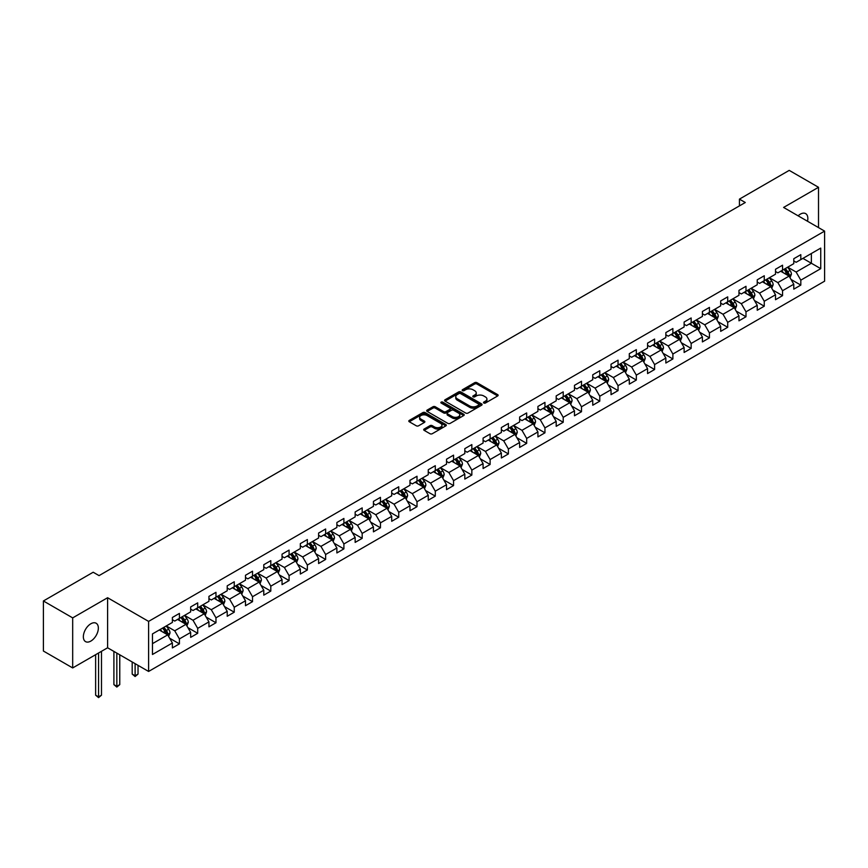<?xml version="1.0" encoding="UTF-8"?>
<svg xmlns="http://www.w3.org/2000/svg" width="868" height="868" viewBox="0 0 868 868"><rect width="100%" height="100%" fill="white"/><g stroke="black" fill="none" stroke-linecap="round" stroke-linejoin="round"><path stroke-width="1.3" d="M483.823 403.012A1.139 0.662 0 0 0 485.44 403.012L497.657 395.96A1.627 0.944 0 0 0 498.134 395.298A1.627 0.944 0 0 0 497.657 394.625L476.955 382.679A1.627 0.944 0 0 0 474.655 382.679L462.438 389.732A1.139 0.662 0 0 0 464.044 390.665L465.628 389.754A5.208 3.005 0 0 1 472.984 389.754L474.709 390.752A5.208 3.005 0 0 1 476.239 392.868A5.208 3.005 0 0 1 474.709 394.994L473.125 395.906A1.139 0.662 0 0 0 474.742 396.839L476.326 395.927A5.208 3.005 0 0 1 483.682 395.927L485.407 396.926A5.208 3.005 0 0 1 486.926 399.041A5.208 3.005 0 0 1 485.407 401.168L483.823 402.079A1.139 0.662 0 0 0 483.823 403.012L483.823 402.079M90.847 641.083A10.6 6.119 120 0 0 97.78 631.741A10.6 6.119 120 0 0 96.153 623.246A10.6 6.119 120 0 0 90.847 623.766A10.6 6.119 120 0 0 83.925 633.108A10.6 6.119 120 0 0 85.541 641.615A10.6 6.119 120 0 0 90.847 641.083M807.5 221.253A10.6 6.119 120 0 0 805.645 213.615A10.6 6.119 120 0 0 800.35 214.146A10.6 6.119 120 0 0 798.115 215.828M424.17 429.02A1.627 0.944 0 0 0 423.692 429.682A1.627 0.944 0 0 0 424.17 430.354L429.975 433.707A1.627 0.944 0 0 0 432.275 433.707L445.848 425.873A1.627 0.944 0 0 0 446.326 425.201A1.627 0.944 0 0 0 445.848 424.539L425.146 412.593A1.627 0.944 0 0 0 422.846 412.593L409.273 420.427A1.627 0.944 0 0 0 408.806 421.089A1.627 0.944 0 0 0 409.273 421.75L416.293 425.797A1.627 0.944 0 0 0 418.593 425.797L424.398 422.445A1.627 0.944 0 0 0 424.875 421.783A1.627 0.944 0 0 0 424.398 421.121L420.926 419.114A4.351 2.506 0 0 1 419.645 417.334A4.351 2.506 0 0 1 422.336 415.012A4.351 2.506 0 0 1 427.078 415.566L440.705 423.432A4.351 2.506 0 0 1 441.975 425.201A4.351 2.506 0 0 1 439.284 427.523A4.351 2.506 0 0 1 434.553 426.98L432.275 425.667A1.627 0.944 0 0 0 429.975 425.667L424.17 429.02L424.17 430.354L429.975 427.023L429.975 425.667M107.599 597.726L72.684 617.886L43.4 600.971L43.4 651.033L72.684 667.937L107.599 647.778L148.602 671.452L148.602 621.401L107.599 597.726L107.599 647.778M818.513 227.6L818.513 187.293L783.598 207.441L824.6 231.116L148.602 621.401M818.513 187.293L789.218 170.378L739.428 199.13L739.428 205.89M43.4 600.971L93.191 572.229L99.05 575.614L745.286 202.504L739.428 199.13M465.736 413.059A1.627 0.944 0 0 0 468.036 413.059L481.61 405.215A1.627 0.944 0 0 0 482.087 404.553A1.627 0.944 0 0 0 481.61 403.891L460.908 391.945A1.627 0.944 0 0 0 458.608 391.945L445.045 399.779A1.627 0.944 0 0 0 444.568 400.441A1.627 0.944 0 0 0 445.045 401.103L465.736 413.059M441.53 403.262A1.139 0.662 0 0 1 442.68 403.425L463.707 415.555L450.156 423.378A1.627 0.944 0 0 1 447.855 423.378L427.164 411.432L432.969 408.101L432.969 406.745L427.164 410.097A1.627 0.944 0 0 0 426.687 410.759A1.627 0.944 0 0 0 427.164 411.432L427.164 410.097M432.969 408.101A1.627 0.944 0 0 1 435.269 408.101L435.269 406.745A1.627 0.944 0 0 0 432.969 406.745M435.269 406.745L443.656 411.595A1.627 0.944 0 0 0 445.957 411.595L449.819 409.37A1.627 0.944 0 0 0 450.286 408.709A1.627 0.944 0 0 0 449.819 408.047L441.074 402.991A1.139 0.662 0 0 1 442.68 402.068L463.729 414.22A1.627 0.944 0 0 1 464.206 414.882A1.627 0.944 0 0 1 463.729 415.544L463.729 414.22M148.602 671.452L824.6 281.178L824.6 231.116M169.64 638.208L179.416 643.861L179.416 638.924L190.667 632.425L190.667 637.362L197.698 633.304L197.698 628.367L208.938 621.879L208.938 626.815L215.969 622.757L215.969 617.821L227.221 611.322L227.221 616.258L234.251 612.2L234.251 607.264L245.492 600.775L245.492 605.712L252.523 601.654L252.523 596.717L263.774 590.218L263.774 595.155L270.805 591.097L270.805 586.16L282.046 579.672L282.046 584.609L289.077 580.551L289.077 575.614L300.328 569.115L300.328 574.052L307.359 569.994L307.359 565.057L318.599 558.569L318.599 563.506L325.63 559.448L325.63 554.511L336.882 548.012L336.882 552.949L343.902 548.891L343.902 543.954L355.153 537.466L355.153 542.402L362.184 538.344L362.184 533.408L373.435 526.909L373.435 531.845L380.455 527.787L380.455 522.851L391.707 516.362L391.707 521.299L398.738 517.241L398.738 512.304L409.978 505.805L409.978 510.742L417.009 506.684L417.009 501.747L428.26 495.259L428.26 500.196L435.291 496.138L435.291 491.19L446.532 484.702L446.532 489.639L453.563 485.581L453.563 480.644L464.814 474.156L464.814 479.093L471.845 475.035L471.845 470.087L483.085 463.599L483.085 468.536L490.116 464.478L490.116 459.541L501.368 453.042L501.368 457.989L508.398 453.931L508.398 448.984L519.639 442.496L519.639 447.432L526.67 443.374L526.67 438.438L537.921 431.939L537.921 436.886L544.952 432.817L544.952 427.881L556.193 421.392L556.193 426.329L563.224 422.271L563.224 417.334L574.475 410.835L574.475 415.783L581.495 411.714L581.495 406.777L592.746 400.289L592.746 405.226L599.777 401.168L599.777 396.231L611.029 389.732L611.029 394.669L618.049 390.611L618.049 385.674L629.3 379.186L629.3 384.123L636.331 380.065L636.331 375.128L647.571 368.629L647.571 373.565L654.602 369.508L654.602 364.571L665.854 358.083L665.854 363.019L672.884 358.961L672.884 354.025L684.125 347.526L684.125 352.462L691.156 348.404L691.156 343.468L702.407 336.979L702.407 341.916L709.438 337.858L709.438 332.921L720.679 326.422L720.679 331.359L727.71 327.301L727.71 322.364L738.961 315.876L738.961 320.813L745.992 316.755L745.992 311.818L757.232 305.319L757.232 310.256L764.263 306.198L764.263 301.261L775.515 294.773L775.515 299.71L782.545 295.652L782.545 290.715L793.786 284.216L793.786 289.152L800.817 285.095L800.817 280.158L820.737 268.657L820.737 248.096L811.363 253.51L811.363 263.254L820.737 268.657M179.416 643.861L172.385 647.919L172.385 642.982L152.475 654.483L152.475 633.911L172.385 622.421L172.385 617.474L179.416 613.416L179.416 618.363L190.667 611.864L190.667 606.927L197.698 602.869L197.698 607.806L208.938 601.318L208.938 596.37L215.969 592.312L215.969 597.249L227.221 590.761L227.221 585.824L234.251 581.766L234.251 586.703L245.492 580.215L245.492 575.267L252.523 571.209L252.523 576.146L263.774 569.658L263.774 564.721L270.805 560.663L270.805 565.6L282.046 559.1L282.046 554.164L289.077 550.106L289.077 555.043L300.328 548.554L300.328 543.618L307.359 539.56L307.359 544.496L318.599 537.997L318.599 533.061L325.63 529.003L325.63 533.939L336.882 527.451L336.882 522.514L343.902 518.456L343.902 523.393L355.153 516.894L355.153 511.957L362.184 507.899L362.184 512.836L373.435 506.348L373.435 501.411L380.455 497.353L380.455 502.29L391.707 495.791L391.707 490.854L398.738 486.796L398.738 491.733L409.978 485.245L409.978 480.308L417.009 476.25L417.009 481.187L428.26 474.688L428.26 469.751L435.291 465.693L435.291 470.63L446.532 464.141L446.532 459.205L453.563 455.147L453.563 460.083L464.814 453.584L464.814 448.647L471.845 444.59L471.845 449.526L483.085 443.038L483.085 438.101L490.116 434.043L490.116 438.98L501.368 432.481L501.368 427.544L508.398 423.486L508.398 428.423L519.639 421.935L519.639 416.998L526.67 412.94L526.67 417.877L537.921 411.378L537.921 406.441L544.952 402.383L544.952 407.32L556.193 400.832L556.193 395.895L563.224 391.837L563.224 396.774L574.475 390.274L574.475 385.338L581.495 381.28L581.495 386.217L592.746 379.728L592.746 374.792L599.777 370.734L599.777 375.67L611.029 369.171L611.029 364.234L618.049 360.177L618.049 365.113L629.3 358.625L629.3 353.688L636.331 349.63L636.331 354.567L647.571 348.068L647.571 343.131L654.602 339.073L654.602 344.01L665.854 337.522L665.854 332.585L672.884 328.527L672.884 333.464L684.125 326.965L684.125 322.028L691.156 317.97L691.156 322.907L702.407 316.419L702.407 311.482L709.438 307.413L709.438 312.361L720.679 305.861L720.679 300.925L727.71 296.867L727.71 301.804L738.961 295.315L738.961 290.368L745.992 286.31L745.992 291.257L757.232 284.758L757.232 279.821L764.263 275.764L764.263 280.7L775.515 274.212L775.515 269.264L782.545 265.207L782.545 270.154L793.786 263.655L793.786 258.718L800.817 254.66L800.817 259.597L820.737 248.096M177.549 619.437L185.98 624.309L174.728 630.808L166.298 625.936M172.385 619.709L174.728 621.065L179.416 618.363M174.728 630.808L179.416 638.924M185.98 624.309L190.667 632.425M195.821 608.891L204.251 613.763L193.011 620.251L184.569 615.379M190.667 609.162L193.011 610.508L197.698 607.806M193.011 620.251L197.698 628.367M204.251 613.763L208.938 621.879M214.092 598.334L222.533 603.206L211.282 609.705L202.852 604.833M208.938 598.605L211.282 599.962L215.969 597.249M211.282 609.705L215.969 617.821M222.533 603.206L227.221 611.322M232.374 587.788L240.805 592.66L229.564 599.148L221.123 594.276M227.221 588.059L229.564 589.405L234.251 586.703M229.564 599.148L234.251 607.264M240.805 592.66L245.492 600.775M250.646 577.231L259.087 582.102L247.836 588.602L239.405 583.73M245.492 577.502L247.836 578.858L252.523 576.146M247.836 588.602L252.523 596.717M259.087 582.102L263.774 590.218M268.928 566.685L277.359 571.556L266.118 578.045L257.677 573.173M263.774 566.956L266.118 568.301L270.805 565.6M266.118 578.045L270.805 586.16M277.359 571.556L282.046 579.672M287.2 556.128L295.641 560.999L284.389 567.498L275.959 562.627M282.046 556.399L284.389 557.755L289.077 555.043M284.389 567.498L289.077 575.614M295.641 560.999L300.328 569.115M305.482 545.581L313.912 550.453L302.672 556.941L294.23 552.07M300.328 545.853L302.672 547.198L307.359 544.496M302.672 556.941L307.359 565.057M313.912 550.453L318.599 558.569M323.753 535.024L332.194 539.896L320.943 546.384L312.513 541.524M318.599 535.296L320.943 536.652L325.63 533.939M320.943 546.384L325.63 554.511M332.194 539.896L336.882 548.012M342.035 524.478L350.466 529.35L339.225 535.838L330.784 530.966M336.882 524.749L339.225 526.095L343.902 523.393M339.225 535.838L343.902 543.954M350.466 529.35L355.153 537.466M360.307 513.921L368.748 518.793L357.497 525.281L349.066 520.42M355.153 514.192L357.497 515.549L362.184 512.836M357.497 525.281L362.184 533.408M368.748 518.793L373.435 526.909M378.589 503.375L387.019 508.236L375.768 514.735L367.338 509.863M373.435 503.646L375.768 504.992L380.455 502.29M375.768 514.735L380.455 522.851M387.019 508.236L391.707 516.362M396.86 492.818L405.302 497.689L394.05 504.178L385.609 499.317M391.707 493.089L394.05 494.445L398.738 491.733M394.05 504.178L398.738 512.304M405.302 497.689L409.978 505.805M415.143 482.272L423.573 487.132L412.322 493.632L403.891 488.76M409.978 482.543L412.322 483.888L417.009 481.187M412.322 493.632L417.009 501.747M423.573 487.132L428.26 495.259M433.414 471.715L441.845 476.586L430.604 483.075L422.163 478.214M428.26 471.986L430.604 473.342L435.291 470.63M430.604 483.075L435.291 491.19M441.845 476.586L446.532 484.702M451.685 461.168L460.127 466.029L448.875 472.528L440.445 467.657M446.532 461.429L448.875 462.785L453.563 460.083M448.875 472.528L453.563 480.644M460.127 466.029L464.814 474.156M469.968 450.611L478.398 455.483L467.158 461.971L458.716 457.1M464.814 450.883L467.158 452.239L471.845 449.526M467.158 461.971L471.845 470.087M478.398 455.483L483.085 463.599M488.239 440.065L496.68 444.926L485.429 451.425L476.999 446.553M483.085 440.326L485.429 441.682L490.116 438.98M485.429 451.425L490.116 459.541M496.68 444.926L501.368 453.042M506.521 429.508L514.952 434.38L503.711 440.868L495.27 435.996M501.368 429.779L503.711 431.136L508.398 428.423M503.711 440.868L508.398 448.984M514.952 434.38L519.639 442.496M524.793 418.951L533.234 423.823L521.983 430.322L513.552 425.45M519.639 419.222L521.983 420.579L526.67 417.877M521.983 430.322L526.67 438.438M533.234 423.823L537.921 431.939M543.075 408.405L551.505 413.276L540.265 419.765L531.824 414.893M537.921 408.676L540.265 410.032L544.952 407.32M540.265 419.765L544.952 427.881M551.505 413.276L556.193 421.392M561.346 397.848L569.788 402.719L558.536 409.219L550.106 404.347M556.193 398.119L558.536 399.475L563.224 396.774M558.536 409.219L563.224 417.334M569.788 402.719L574.475 410.835M579.629 387.302L588.059 392.173L576.819 398.662L568.377 393.79M574.475 387.573L576.819 388.929L581.495 386.217M576.819 398.662L581.495 406.777M588.059 392.173L592.746 400.289M597.9 376.745L606.341 381.616L595.09 388.115L586.659 383.244M592.746 377.016L595.09 378.372L599.777 375.67M595.09 388.115L599.777 396.231M606.341 381.616L611.029 389.732M616.182 366.198L624.613 371.07L613.361 377.558L604.931 372.687M611.029 366.47L613.361 367.826L618.049 365.113M613.361 377.558L618.049 385.674M624.613 371.07L629.3 379.186M634.454 355.641L642.895 360.513L631.644 367.012L623.202 362.14M629.3 355.913L631.644 357.269L636.331 354.567M631.644 367.012L636.331 375.128M642.895 360.513L647.571 368.629M652.736 345.095L661.166 349.967L649.915 356.455L641.485 351.583M647.571 345.366L649.915 346.712L654.602 344.01M649.915 356.455L654.602 364.571M661.166 349.967L665.854 358.083M671.007 334.538L679.438 339.41L668.197 345.909L659.756 341.037M665.854 334.809L668.197 336.166L672.884 333.464M668.197 345.909L672.884 354.025M679.438 339.41L684.125 347.526M689.279 323.992L697.72 328.863L686.469 335.352L678.038 330.48M684.125 324.263L686.469 325.608L691.156 322.907M686.469 335.352L691.156 343.468M697.72 328.863L702.407 336.979M707.561 313.435L715.991 318.306L704.751 324.806L696.31 319.934M702.407 313.706L704.751 315.062L709.438 312.361M704.751 324.806L709.438 332.921M715.991 318.306L720.679 326.422M725.832 302.889L734.274 307.76L723.022 314.249L714.592 309.377M720.679 303.16L723.022 304.505L727.71 301.804M723.022 314.249L727.71 322.364M734.274 307.76L738.961 315.876M744.115 292.332L752.545 297.203L741.305 303.702L732.863 298.831M738.961 292.603L741.305 293.959L745.992 291.257M741.305 303.702L745.992 311.818M752.545 297.203L757.232 305.319M762.386 281.785L770.827 286.657L759.576 293.145L751.145 288.274M757.232 282.057L759.576 283.402L764.263 280.7M759.576 293.145L764.263 301.261M770.827 286.657L775.515 294.773M780.668 271.228L789.099 276.1L777.858 282.599L769.417 277.727M775.515 271.5L777.858 272.856L782.545 270.154M777.858 282.599L782.545 290.715M789.099 276.1L793.786 284.216M802.922 258.382L811.363 263.254L796.13 272.042L787.699 267.17M793.786 260.953L796.13 262.299L800.817 259.597M796.13 272.042L800.817 280.158M72.684 617.886L72.684 667.937M152.475 643.655L167.708 634.866L159.267 629.994M167.708 634.866L172.385 642.982M791.03 279.453L800.817 285.095M772.759 289.999L782.545 295.652M754.487 300.556L764.263 306.198M736.205 311.102L745.992 316.755M717.934 321.659L727.71 327.301M699.651 332.205L709.438 337.858M681.38 342.762L691.156 348.404M663.098 353.309L672.884 358.961M644.826 363.866L654.602 369.508M626.544 374.412L636.331 380.065M608.273 384.969L618.049 390.611M589.99 395.515L599.777 401.168M571.719 406.072L581.495 411.714M553.437 416.618L563.224 422.271M535.165 427.175L544.952 432.817M516.883 437.722L526.67 443.374M498.612 448.279L508.398 453.931M480.34 458.825L490.116 464.478M462.058 469.382L471.845 475.035M443.787 479.939L453.563 485.581M425.504 490.485L435.291 496.138M407.233 501.042L417.009 506.684M388.951 511.588L398.738 517.241M370.679 522.145L380.455 527.787M352.397 532.692L362.184 538.344M334.126 543.249L343.902 548.891M315.844 553.795L325.63 559.448M297.572 564.352L307.359 569.994M279.29 574.898L289.077 580.551M261.018 585.455L270.805 591.097M242.747 596.001L252.523 601.654M224.465 606.558L234.251 612.2M206.193 617.105L215.969 622.757M187.911 627.662L197.698 633.304M484.279 403.175L485.407 402.524A5.208 3.005 0 0 0 486.926 400.398L486.926 399.041M476.239 392.868L476.239 394.224A5.208 3.005 0 0 1 474.709 396.351L473.581 397.001M497.657 394.625L497.657 395.96L476.955 384.036A1.627 0.944 0 0 0 474.655 384.036L462.894 390.828M481.588 405.237L460.908 393.291A1.627 0.944 0 0 0 458.608 393.291L445.067 401.114L445.045 399.779M478.735 405.02A1.139 0.662 0 0 0 478.735 404.087L460.572 393.605A1.139 0.662 0 0 0 458.955 393.605L457.284 394.56A5.208 3.005 0 0 0 455.765 396.687A5.208 3.005 0 0 0 457.284 398.813L469.707 405.985A5.208 3.005 0 0 0 477.064 405.985L478.735 405.02L478.735 406.376A1.139 0.662 0 0 0 479.071 405.909L479.071 404.553M455.765 396.687L455.765 398.043A5.208 3.005 0 0 0 457.284 400.17L457.284 398.813M478.735 406.376L477.064 407.342A5.208 3.005 0 0 1 469.707 407.342L457.284 400.17M435.269 408.101L443.656 412.951A1.627 0.944 0 0 0 445.957 412.951L449.819 410.727A1.627 0.944 0 0 0 450.286 410.054L450.286 408.709M452.369 416.618A4.351 2.506 0 0 0 457.111 417.172A4.351 2.506 0 0 0 459.801 414.85A4.351 2.506 0 0 0 458.521 413.07L453.725 410.304A1.627 0.944 0 0 0 451.425 410.304L447.573 412.528A1.627 0.944 0 0 0 447.096 413.19A1.627 0.944 0 0 0 447.573 413.852L452.369 416.618L452.369 417.975A4.351 2.506 0 0 0 457.111 418.517A4.351 2.506 0 0 0 459.801 416.195L459.801 414.85M447.096 413.19L447.096 414.535A1.627 0.944 0 0 0 447.573 415.208L447.573 413.852M452.369 417.975L447.573 415.208M441.975 425.201L441.975 426.557A4.351 2.506 0 0 1 439.284 428.879A4.351 2.506 0 0 1 434.553 428.336L432.275 427.023A1.627 0.944 0 0 0 429.975 427.023M419.645 417.334L419.645 418.691A4.351 2.506 0 0 0 420.926 420.47L420.926 419.114M424.398 421.121L424.398 422.445L420.926 420.47M445.848 424.539L445.848 425.873L425.146 413.938A1.627 0.944 0 0 0 422.846 413.938L409.295 421.761M790.032 277.706L791.421 274.19A4.394 2.539 -120 0 0 790.021 270.458L787.601 267.225M783.392 272.802L781.742 270.61M783.967 269.319L786.386 272.552A4.394 2.539 60 0 1 787.645 275.189L789.055 274.386A4.394 2.539 -120 0 0 787.797 271.738L785.377 268.516M784.271 269.145L786.961 272.726A2.235 1.291 60 0 1 787.363 273.409L789.055 274.386M771.75 288.252L773.149 284.747A4.394 2.539 -120 0 0 771.739 281.004L769.33 277.782M765.109 283.359L763.471 281.156M765.695 279.876L768.115 283.098A4.394 2.539 60 0 1 769.374 285.746L770.773 284.932A4.394 2.539 -120 0 0 769.515 282.295L767.095 279.062M765.999 279.702L768.679 283.283A2.235 1.291 60 0 1 769.091 283.955L770.773 284.932M753.478 298.809L754.867 295.294A4.394 2.539 -120 0 0 753.467 291.561L751.048 288.328M746.838 293.905L745.189 291.713M747.413 290.433L749.833 293.655A4.394 2.539 60 0 1 751.091 296.292L752.502 295.489A4.394 2.539 -120 0 0 751.243 292.841L748.824 289.619M747.728 290.248L750.408 293.829A2.235 1.291 60 0 1 750.809 294.512L752.502 295.489M735.196 309.355L736.596 305.851A4.394 2.539 -120 0 0 735.185 302.107L732.776 298.885M728.556 304.462L726.917 302.259M729.142 300.979L731.561 304.212A4.394 2.539 60 0 1 732.82 306.849L734.22 306.035A4.394 2.539 -120 0 0 732.961 303.399L730.541 300.165M729.445 300.805L732.125 304.386A2.235 1.291 60 0 1 732.538 305.059L734.22 306.035M716.925 319.912L718.313 316.397A4.394 2.539 -120 0 0 716.914 312.664L714.494 309.431M710.284 315.008L708.635 312.816M710.859 311.536L713.279 314.759A4.394 2.539 60 0 1 714.538 317.395L715.948 316.592A4.394 2.539 -120 0 0 714.69 313.945L712.27 310.722M711.174 311.352L713.854 314.932A2.235 1.291 60 0 1 714.255 315.616L715.948 316.592M698.642 330.458L700.042 326.954A4.394 2.539 -120 0 0 698.642 323.211L696.223 319.988M692.002 325.565L690.364 323.363M692.588 322.082L695.008 325.316A4.394 2.539 60 0 1 696.266 327.952L697.666 327.138A4.394 2.539 -120 0 0 696.407 324.502L693.999 321.269M692.892 321.909L695.572 325.489A2.235 1.291 60 0 1 695.984 326.162L697.666 327.138M680.371 341.015L681.76 337.5A4.394 2.539 -120 0 0 680.36 333.768L677.941 330.534M673.731 336.111L672.082 333.92M674.306 332.639L676.725 335.862A4.394 2.539 60 0 1 677.984 338.498L679.394 337.695A4.394 2.539 -120 0 0 678.136 335.048L675.716 331.826M674.62 332.455L677.3 336.035A2.235 1.291 60 0 1 677.702 336.719L679.394 337.695M662.089 351.562L663.488 348.057A4.394 2.539 -120 0 0 662.089 344.314L659.669 341.091M655.448 346.668L653.81 344.477M656.034 343.185L658.454 346.419A4.394 2.539 60 0 1 659.713 349.055L661.112 348.242A4.394 2.539 -120 0 0 659.854 345.605L657.445 342.372M656.338 343.012L659.018 346.592A2.235 1.291 60 0 1 659.43 347.265L661.112 348.242M643.817 362.119L645.206 358.603A4.394 2.539 -120 0 0 643.806 354.871L641.387 351.638M637.177 357.215L635.528 355.023M637.763 353.743L640.172 356.965A4.394 2.539 60 0 1 641.43 359.602L642.841 358.799A4.394 2.539 -120 0 0 641.582 356.151L639.163 352.929M638.067 353.558L640.747 357.139A2.235 1.291 60 0 1 641.148 357.822L642.841 358.799M625.535 372.676L626.935 369.16A4.394 2.539 -120 0 0 625.535 365.417L623.115 362.195M618.895 367.772L617.256 365.58M619.481 364.289L621.9 367.522A4.394 2.539 60 0 1 623.159 370.159L624.559 369.345A4.394 2.539 -120 0 0 623.311 366.708L620.891 363.475M619.785 364.115L622.475 367.696A2.235 1.291 60 0 1 622.877 368.368L624.559 369.345M607.264 383.222L608.652 379.707A4.394 2.539 -120 0 0 607.253 375.974L604.833 372.741M600.623 378.318L598.974 376.126M601.209 374.846L603.629 378.068A4.394 2.539 60 0 1 604.877 380.716L606.287 379.902A4.394 2.539 -120 0 0 605.029 377.254L602.609 374.032M601.513 374.661L604.193 378.242A2.235 1.291 60 0 1 604.605 378.925L606.287 379.902M588.981 393.779L590.381 390.264A4.394 2.539 -120 0 0 588.981 386.52L586.562 383.298M582.341 388.875L580.703 386.683M582.927 385.392L585.347 388.625A4.394 2.539 60 0 1 586.605 391.262L588.005 390.448A4.394 2.539 -120 0 0 586.757 387.812L584.338 384.578M583.231 385.218L585.922 388.799A2.235 1.291 60 0 1 586.323 389.482L588.005 390.448M570.71 404.325L572.099 400.81A4.394 2.539 -120 0 0 570.699 397.077L568.28 393.844M564.07 399.421L562.431 397.229M564.656 395.949L567.075 399.171A4.394 2.539 60 0 1 568.323 401.819L569.734 401.005A4.394 2.539 -120 0 0 568.475 398.358L566.055 395.135M564.96 395.765L567.639 399.345A2.235 1.291 60 0 1 568.052 400.029L569.734 401.005M552.439 414.882L553.827 411.367A4.394 2.539 -120 0 0 552.428 407.624L550.008 404.401M545.788 409.978L544.149 407.786M546.373 406.495L548.793 409.729A4.394 2.539 60 0 1 550.052 412.365L551.462 411.551A4.394 2.539 -120 0 0 550.203 408.915L547.784 405.681M546.677 406.322L549.368 409.902A2.235 1.291 60 0 1 549.769 410.586L551.462 411.551M534.156 425.428L535.556 421.924A4.394 2.539 -120 0 0 534.145 418.181L531.737 414.947M527.516 420.524L525.878 418.333M528.102 417.052L530.522 420.275A4.394 2.539 60 0 1 531.769 422.922L533.18 422.108A4.394 2.539 -120 0 0 531.921 419.461L529.502 416.239M528.406 416.868L531.086 420.448A2.235 1.291 60 0 1 531.498 421.132L533.18 422.108M515.885 435.986L517.274 432.47A4.394 2.539 -120 0 0 515.874 428.727L513.455 425.504M509.245 431.081L507.596 428.89M509.82 427.599L512.239 430.832A4.394 2.539 60 0 1 513.498 433.468L514.908 432.655A4.394 2.539 -120 0 0 513.65 430.018L511.23 426.785M510.134 427.425L512.814 431.005A2.235 1.291 60 0 1 513.216 431.689L514.908 432.655M497.603 446.532L499.002 443.027A4.394 2.539 -120 0 0 497.592 439.284L495.183 436.051M490.962 441.628L489.324 439.436M491.548 438.156L493.968 441.378A4.394 2.539 60 0 1 495.227 444.025L496.626 443.212A4.394 2.539 -120 0 0 495.368 440.564L492.948 437.342M491.852 437.971L494.532 441.552A2.235 1.291 60 0 1 494.944 442.235L496.626 443.212M479.331 457.089L480.72 453.573A4.394 2.539 -120 0 0 479.32 449.83L476.901 446.608M472.691 452.185L471.042 449.993M473.266 448.702L475.686 451.935A4.394 2.539 60 0 1 476.944 454.572L478.355 453.758A4.394 2.539 -120 0 0 477.096 451.121L474.677 447.888M473.581 448.528L476.261 452.109A2.235 1.291 60 0 1 476.662 452.792L478.355 453.758M461.049 467.635L462.449 464.13A4.394 2.539 -120 0 0 461.049 460.387L458.629 457.154M454.409 462.731L452.77 460.539M454.995 459.259L457.414 462.481A4.394 2.539 60 0 1 458.673 465.129L460.073 464.315A4.394 2.539 -120 0 0 458.814 461.667L456.405 458.445M455.299 459.074L457.978 462.666A2.235 1.291 60 0 1 458.391 463.338L460.073 464.315M442.778 478.192L444.166 474.677A4.394 2.539 -120 0 0 442.767 470.944L440.347 467.711M436.137 473.288L434.488 471.096M436.712 469.805L439.132 473.038A4.394 2.539 60 0 1 440.391 475.675L441.801 474.861A4.394 2.539 -120 0 0 440.543 472.225L438.123 468.991M437.027 469.631L439.707 473.212A2.235 1.291 60 0 1 440.109 473.895L441.801 474.861M424.495 488.738L425.895 485.234A4.394 2.539 -120 0 0 424.495 481.49L422.076 478.268M417.855 483.834L416.217 481.642M418.441 480.362L420.861 483.584A4.394 2.539 60 0 1 422.119 486.232L423.519 485.418A4.394 2.539 -120 0 0 422.26 482.771L419.852 479.548M418.745 480.188L421.425 483.769A2.235 1.291 60 0 1 421.837 484.442L423.519 485.418M406.224 499.295L407.613 495.78A4.394 2.539 -120 0 0 406.213 492.047L403.794 488.814M399.584 494.391L397.935 492.199M400.17 490.908L402.578 494.142A4.394 2.539 60 0 1 403.837 496.778L405.248 495.964A4.394 2.539 -120 0 0 403.989 493.328L401.569 490.094M400.474 490.735L403.153 494.315A2.235 1.291 60 0 1 403.555 494.999L405.248 495.964M387.942 509.841L389.341 506.337A4.394 2.539 -120 0 0 387.942 502.594L385.522 499.371M381.302 504.937L379.663 502.746M381.887 501.465L384.307 504.688A4.394 2.539 60 0 1 385.566 507.335L386.965 506.521A4.394 2.539 -120 0 0 385.717 503.885L383.298 500.652M382.191 501.292L384.882 504.872A2.235 1.291 60 0 1 385.284 505.545L386.965 506.521M369.67 520.399L371.059 516.883A4.394 2.539 -120 0 0 369.659 513.151L367.24 509.917M363.03 515.494L361.381 513.303M363.616 512.011L366.025 515.245A4.394 2.539 60 0 1 367.283 517.881L368.694 517.068A4.394 2.539 -120 0 0 367.435 514.431L365.016 511.209M363.92 511.838L366.6 515.418A2.235 1.291 60 0 1 367.012 516.102L368.694 517.068M351.388 530.945L352.788 527.44A4.394 2.539 -120 0 0 351.388 523.697L348.969 520.474M344.748 526.041L343.11 523.849M345.334 522.569L347.753 525.791A4.394 2.539 60 0 1 349.012 528.438L350.412 527.625A4.394 2.539 -120 0 0 349.164 524.988L346.744 521.755M345.638 522.395L348.328 525.975A2.235 1.291 60 0 1 348.73 526.648L350.412 527.625M333.117 541.502L334.505 537.986A4.394 2.539 -120 0 0 333.106 534.254L330.686 531.021M326.476 536.598L324.838 534.406M327.062 533.115L329.482 536.348A4.394 2.539 60 0 1 330.73 538.985L332.14 538.171A4.394 2.539 -120 0 0 330.882 535.534L328.462 532.312M327.366 532.941L330.046 536.522A2.235 1.291 60 0 1 330.458 537.205L332.14 538.171M314.845 552.048L316.234 548.543A4.394 2.539 -120 0 0 314.834 544.8L312.415 541.578M308.194 547.144L306.556 544.952M308.78 543.672L311.2 546.894A4.394 2.539 60 0 1 312.458 549.542L313.869 548.728A4.394 2.539 -120 0 0 312.61 546.091L310.191 542.858M309.084 543.498L311.775 547.079A2.235 1.291 60 0 1 312.176 547.751L313.869 548.728M296.563 562.605L297.952 559.09A4.394 2.539 -120 0 0 296.552 555.357L294.144 552.124M289.923 557.701L288.284 555.509M290.509 554.218L292.928 557.451A4.394 2.539 60 0 1 294.176 560.088L295.587 559.274A4.394 2.539 -120 0 0 294.328 556.638L291.908 553.415M290.813 554.044L293.493 557.625A2.235 1.291 60 0 1 293.905 558.308L295.587 559.274M278.292 573.151L279.68 569.647A4.394 2.539 -120 0 0 278.281 565.903L275.861 562.681M271.651 568.247L270.002 566.055M272.226 564.775L274.646 567.997A4.394 2.539 60 0 1 275.905 570.645L277.315 569.831A4.394 2.539 -120 0 0 276.057 567.195L273.637 563.961M272.541 564.601L275.221 568.182A2.235 1.291 60 0 1 275.623 568.855L277.315 569.831M260.009 583.708L261.409 580.193A4.394 2.539 -120 0 0 259.999 576.46L257.59 573.227M253.369 578.804L251.731 576.612M253.955 575.321L256.375 578.555A4.394 2.539 60 0 1 257.633 581.191L259.033 580.388A4.394 2.539 -120 0 0 257.774 577.741L255.355 574.518M254.259 575.148L256.939 578.728A2.235 1.291 60 0 1 257.351 579.412L259.033 580.388M241.738 594.255L243.127 590.75A4.394 2.539 -120 0 0 241.727 587.007L239.308 583.784M235.098 589.35L233.449 587.159M235.673 585.878L238.092 589.101A4.394 2.539 60 0 1 239.351 591.748L240.762 590.934A4.394 2.539 -120 0 0 239.503 588.298L237.083 585.065M235.987 585.705L238.667 589.285A2.235 1.291 60 0 1 239.069 589.958L240.762 590.934M223.456 604.812L224.855 601.296A4.394 2.539 -120 0 0 223.456 597.564L221.036 594.33M216.816 599.907L215.177 597.716M217.401 596.425L219.821 599.658A4.394 2.539 60 0 1 221.08 602.294L222.479 601.491A4.394 2.539 -120 0 0 221.221 598.844L218.801 595.622M217.705 596.251L220.385 599.831A2.235 1.291 60 0 1 220.797 600.515L222.479 601.491M205.184 615.358L206.573 611.853A4.394 2.539 -120 0 0 205.173 608.11L202.754 604.887M198.544 610.464L196.895 608.262M199.119 606.982L201.539 610.204A4.394 2.539 60 0 1 202.797 612.851L204.208 612.038A4.394 2.539 -120 0 0 202.949 609.401L200.53 606.168M199.434 606.808L202.114 610.388A2.235 1.291 60 0 1 202.515 611.061L204.208 612.038M135.115 663.662L135.115 675.771L138.034 674.078L138.034 665.355M138.034 674.078L135.115 676.519L132.186 674.078L132.186 661.969M132.186 674.078L135.115 675.771L135.115 676.519M186.902 625.915L188.302 622.399A4.394 2.539 -120 0 0 186.902 618.667L184.483 615.434M180.262 621.011L178.624 618.819M180.848 617.528L183.267 620.761A4.394 2.539 60 0 1 184.526 623.398L185.926 622.595A4.394 2.539 -120 0 0 184.667 619.947L182.258 616.725M181.152 617.354L183.832 620.935A2.235 1.291 60 0 1 184.244 621.618L185.926 622.595M116.833 653.116L116.833 686.328L119.762 684.635L119.762 654.798M119.762 684.635L116.833 687.065L113.903 684.635L113.903 651.423M113.903 684.635L116.833 686.328L116.833 687.065M168.631 636.461L170.019 632.956A4.394 2.539 -120 0 0 168.62 629.213L166.2 625.991M161.99 631.568L160.341 629.365M162.576 628.085L164.985 631.318A4.394 2.539 60 0 1 166.244 633.955L167.654 633.141A4.394 2.539 -120 0 0 166.396 630.504L163.976 627.271M162.88 627.911L165.56 631.492A2.235 1.291 60 0 1 165.962 632.164L167.654 633.141M98.561 653.007L98.561 696.874L101.491 695.181L101.491 651.315M101.491 695.181L98.561 697.622L95.632 695.181L95.632 654.7M95.632 695.181L98.561 696.874L98.561 697.622M485.407 402.524L485.407 401.168M473.125 396.839L473.125 395.906M474.709 396.351L474.709 394.994M462.438 390.665L462.438 389.732M474.655 384.036L474.655 382.679M476.955 384.036L476.955 382.679M458.608 393.291L458.608 391.945M460.908 393.291L460.908 391.945M481.61 405.215L481.61 403.891M469.707 407.342L469.707 405.985M477.064 407.342L477.064 405.985M443.656 412.951L443.656 411.595M445.957 412.951L445.957 411.595M449.819 410.727L449.819 409.37M442.68 403.425L442.68 402.068M432.275 427.023L432.275 425.667M434.553 428.336L434.553 426.98M409.273 421.75L409.273 420.427M422.846 413.938L422.846 412.593M425.146 413.938L425.146 412.593M788.665 275.85L791.388 274.277M787.797 271.738L790.021 270.458M784.672 273.539L786.386 272.552M770.393 286.407L773.117 284.834M769.515 282.295L771.739 281.004M766.39 284.096L768.115 283.098M752.111 296.954L754.835 295.38M751.243 292.841L753.467 291.561M748.118 294.643L749.833 293.655M733.84 307.511L736.563 305.937M732.961 303.399L735.185 302.107M729.836 305.2L731.561 304.212M715.558 318.057L718.281 316.484M714.69 313.945L716.914 312.664M711.565 315.746L713.279 314.759M697.286 328.614L700.009 327.041M696.407 324.502L698.642 323.211M693.293 326.303L695.008 325.316M679.015 339.16L681.738 337.587M678.136 335.048L680.36 333.768M675.011 336.849L676.725 335.862M660.732 349.717L663.456 348.144M659.854 345.605L662.089 344.314M656.74 347.406L658.454 346.419M642.461 360.263L645.184 358.69M641.582 356.151L643.806 354.871M638.457 357.952L640.172 356.965M624.179 370.82L626.902 369.247M623.311 366.708L625.535 365.417M620.186 368.509L621.9 367.522M605.907 381.367L608.631 379.793M605.029 377.254L607.253 375.974M601.904 379.066L603.629 378.068M587.625 391.924L590.349 390.35M586.757 387.812L588.981 386.52M583.632 389.613L585.347 388.625M569.354 402.47L572.077 400.897M568.475 398.358L570.699 397.077M565.35 400.17L567.075 399.171M551.071 413.027L553.795 411.454M550.203 408.915L552.428 407.624M547.079 410.716L548.793 409.729M532.8 423.573L535.523 422M531.921 419.461L534.145 418.181M528.796 421.273L530.522 420.275M514.518 434.13L517.241 432.557M513.65 430.018L515.874 428.727M510.525 431.819L512.239 430.832M496.246 444.676L498.97 443.103M495.368 440.564L497.592 439.284M492.243 442.376L493.968 441.378M477.964 455.233L480.688 453.66M477.096 451.121L479.32 449.83M473.971 452.922L475.686 451.935M459.693 465.78L462.416 464.206M458.814 461.667L461.049 460.387M455.7 463.479L457.414 462.481M441.421 476.337L444.145 474.763M440.543 472.225L442.767 470.944M437.418 474.026L439.132 473.038M423.139 486.883L425.863 485.31M422.26 482.771L424.495 481.49M419.146 484.583L420.861 483.584M404.868 497.44L407.591 495.867M403.989 493.328L406.213 492.047M400.864 495.129L402.578 494.142M386.586 507.986L389.309 506.413M385.717 503.885L387.942 502.594M382.593 505.686L384.307 504.688M368.314 518.543L371.037 516.97M367.435 514.431L369.659 513.151M364.31 516.232L366.025 515.245M350.032 529.089L352.755 527.527M349.164 524.988L351.388 523.697M346.039 526.789L347.753 525.791M331.76 539.646L334.484 538.073M330.882 535.534L333.106 534.254M327.757 537.335L329.482 536.348M313.478 550.193L316.202 548.63M312.61 546.091L314.834 544.8M309.485 547.892L311.2 546.894M295.207 560.75L297.93 559.176M294.328 556.638L296.552 555.357M291.203 558.439L292.928 557.451M276.925 571.307L279.648 569.734M276.057 567.195L278.281 565.903M272.932 568.996L274.646 567.997M258.653 581.853L261.377 580.28M257.774 577.741L259.999 576.46M254.649 579.542L256.375 578.555M240.371 592.41L243.094 590.837M239.503 588.298L241.727 587.007M236.378 590.099L238.092 589.101M222.099 602.956L224.823 601.383M221.221 598.844L223.456 597.564M218.107 600.645L219.821 599.658M203.817 613.513L206.551 611.94M202.949 609.401L205.173 608.11M199.824 611.202L201.539 610.204M185.546 624.059L188.269 622.486M184.667 619.947L186.902 618.667M181.553 621.748L183.267 620.761M167.274 634.616L169.998 633.043M166.396 630.504L168.62 629.213M163.271 632.305L164.985 631.318"/></g></svg>
